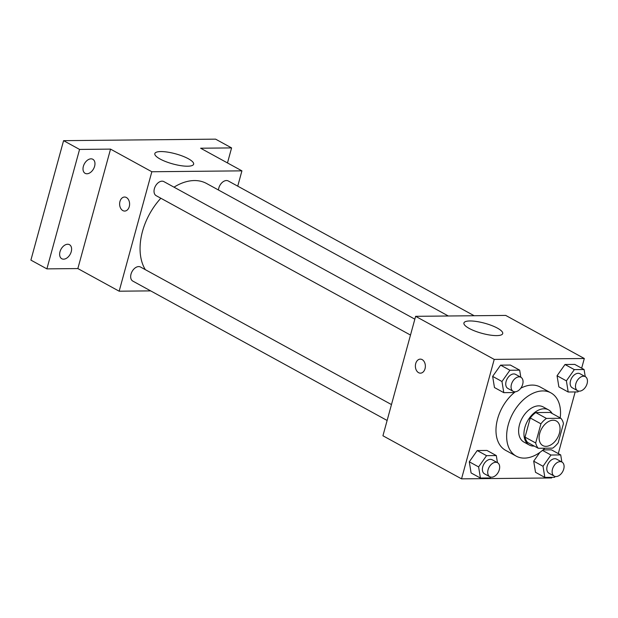 <?xml version="1.0" encoding="UTF-8"?>
<svg xmlns="http://www.w3.org/2000/svg" width="618" height="618" viewBox="0 0 618 618"><rect width="100%" height="100%" fill="white"/><g stroke="black" fill="none" stroke-linecap="round" stroke-linejoin="round"><path stroke-width="0.93" d="M559.421 433.179A14.029 9.154 -61.3 0 1 542.828 445.586A14.029 9.154 -61.3 0 1 541.546 428.884A14.029 9.154 -61.3 0 1 556.316 420.982A14.029 9.154 -61.3 0 1 559.421 433.179M560.874 418.278L546.436 418.425A19.05 12.422 -61.3 0 0 540.928 423.817L535.69 442.967A19.05 12.422 -61.3 0 0 538.263 448.282L552.708 448.143A19.05 12.422 -61.3 0 0 558.208 442.743L563.454 423.593A19.05 12.422 -61.3 0 0 560.874 418.278L550.221 412.438L535.775 412.577L546.436 418.425M535.775 412.577A19.05 12.422 -61.3 0 0 530.267 417.977L525.03 437.127A19.05 12.422 -61.3 0 0 527.602 442.442L538.263 448.282M552.129 413.481A20.046 13.071 118.7 0 0 548.545 409.865A20.046 13.071 118.7 0 0 527.448 421.159A20.046 13.071 118.7 0 0 529.278 445.014A20.046 13.071 118.7 0 0 533.805 446.103A20.046 13.071 118.7 0 0 534.261 446.088M529.278 445.014L523.948 442.094A20.046 13.071 -61.3 0 1 522.117 418.239A20.046 13.071 -61.3 0 1 543.214 406.945L548.545 409.865M525.03 437.127L535.69 442.967M530.267 417.977L540.928 423.817M544.875 448.22A36.076 23.53 -61.3 0 1 516.246 456.154A36.076 23.53 -61.3 0 1 512.948 413.21A36.076 23.53 -61.3 0 1 550.924 392.886A36.076 23.53 -61.3 0 1 560.202 417.907M516.246 456.154L505.586 450.313A36.076 23.53 -61.3 0 1 496.54 423.685A36.076 23.53 -61.3 0 1 515.296 391.781M520.758 388.228A36.076 23.53 -61.3 0 1 540.263 387.038L550.924 392.886M497.451 462.658L496.3 455.566L486.976 450.452L477.22 450.553L469.286 461.8L471.094 472.948L480.418 478.062L490.174 477.961L490.777 477.111M520.82 377.243L519.668 370.159L510.344 365.045L500.588 365.145L492.646 376.393L494.462 387.54L503.786 392.654L513.543 392.554L514.137 391.704M581.662 368.189L584.311 358.502L494.222 359.398L461.538 478.85L551.627 477.953L551.797 477.351M558.293 453.597L575.165 391.943M561.87 462.017L560.711 454.925L550.962 455.026L543.021 466.273L533.697 461.159L539.862 452.422L533.697 461.159L535.512 472.306L544.837 477.42L554.585 477.328L555.188 476.47M551.387 449.819L543.052 449.896L551.387 449.819L560.711 454.925M585.231 376.601L584.08 369.518L574.755 364.404L564.999 364.504L557.065 375.752L558.873 386.899L568.197 392.013L577.954 391.912L578.556 391.063M584.311 358.502L505.709 315.419L415.62 316.323L382.936 435.775L461.538 478.85M415.62 316.323L494.222 359.398M497.436 328.143A20.108 5.238 -164.7 0 1 502.704 333.589A20.108 5.238 -164.7 0 1 481.932 333.334A20.108 5.238 -164.7 0 1 463.917 322.982A20.108 5.238 -164.7 0 1 476.764 321.522A20.108 5.238 -164.7 0 1 497.436 328.143M425.037 368.699A7.014 4.99 89.4 0 1 420.441 373.156A7.014 4.99 89.4 0 1 415.381 366.196A7.014 4.99 89.4 0 1 420.302 359.128A7.014 4.99 89.4 0 1 425.037 368.699M420.441 373.156A7.014 4.99 89.4 0 1 415.381 366.196A7.014 4.99 89.4 0 1 420.302 359.128M145.33 269.672A54.199 35.35 -61.3 0 1 160.842 198.239M174.006 187.169A54.199 35.35 -61.3 0 1 206.59 183.5L448.328 315.991M474.176 315.736L228.281 180.974A8.019 5.23 118.7 0 0 218.795 188.057A8.019 5.23 118.7 0 0 218.463 190.012M387.123 420.472L132.793 281.082A8.019 5.23 -61.3 0 1 132.067 271.541A8.019 5.23 -61.3 0 1 140.502 267.022L391.472 404.574M410.491 335.064L156.161 195.674A8.019 5.23 -61.3 0 1 155.427 186.126A8.019 5.23 -61.3 0 1 163.87 181.615L414.84 319.158M237.737 186.157L241.924 170.854L151.835 171.75L119.158 291.202L150.684 290.885M227.478 162.936L231.588 147.911L215.605 139.15L63.577 140.657L30.9 260.116L46.891 268.876L77.853 268.567L119.158 291.202M231.588 147.911L200.626 148.22L241.924 170.854M63.577 140.657L79.567 149.425L46.891 268.876M151.835 171.75L110.537 149.116L79.567 149.425M188.351 158.749A20.108 5.238 -164.7 0 1 193.627 164.195A20.108 5.238 -164.7 0 1 172.847 163.94A20.108 5.238 -164.7 0 1 154.832 153.581A20.108 5.238 -164.7 0 1 167.687 152.128A20.108 5.238 -164.7 0 1 188.351 158.749M110.537 149.116L77.853 268.567M129.278 206.605A7.014 4.99 89.4 0 1 124.681 211.062A7.014 4.99 89.4 0 1 119.622 204.094A7.014 4.99 89.4 0 1 124.542 197.034A7.014 4.99 89.4 0 1 129.278 206.605M124.681 211.062A7.014 4.99 89.4 0 1 119.622 204.094A7.014 4.99 89.4 0 1 124.542 197.034M67.663 244.249A8.019 5.23 -61.3 0 1 69.471 244.682A8.019 5.23 -61.3 0 1 70.205 254.23A8.019 5.23 -61.3 0 1 61.769 258.741A8.019 5.23 -61.3 0 1 60.433 250.468A8.019 5.23 -61.3 0 1 67.663 244.249M91.031 158.834A8.019 5.23 -61.3 0 1 92.839 159.274A8.019 5.23 -61.3 0 1 93.573 168.814A8.019 5.23 -61.3 0 1 85.129 173.334A8.019 5.23 -61.3 0 1 83.801 165.052A8.019 5.23 -61.3 0 1 91.031 158.834M584.08 369.518L574.331 369.61L566.389 380.858L568.197 392.013M577.614 390.715L572.291 387.795A8.019 5.23 -61.3 0 1 571.557 378.247A8.019 5.23 -61.3 0 1 579.993 373.736L585.323 376.656A8.019 5.23 -61.3 0 1 587.1 383.631A8.019 5.23 -61.3 0 1 577.614 390.715A8.019 5.23 -61.3 0 1 576.888 381.175A8.019 5.23 -61.3 0 1 585.323 376.656M574.755 364.404L564.999 364.504L557.065 375.752L566.389 380.858M557.065 375.752L558.873 386.899M564.999 364.504L574.331 369.61M519.668 370.159L509.912 370.252L501.97 381.499L503.786 392.654M513.203 391.356L507.872 388.436A8.019 5.23 -61.3 0 1 507.139 378.888A8.019 5.23 -61.3 0 1 515.582 374.377L520.912 377.297A8.019 5.23 -61.3 0 1 522.689 384.272A8.019 5.23 -61.3 0 1 513.203 391.356A8.019 5.23 -61.3 0 1 512.469 381.816A8.019 5.23 -61.3 0 1 520.912 377.297M510.344 365.045L500.588 365.145L492.646 376.393L501.97 381.499M492.646 376.393L494.462 387.54M500.588 365.145L509.912 370.252M543.021 466.273L544.837 477.42M554.253 476.123L548.923 473.203A8.019 5.23 -61.3 0 1 548.189 463.662A8.019 5.23 -61.3 0 1 556.625 459.143L561.955 462.063A8.019 5.23 -61.3 0 1 563.732 469.039A8.019 5.23 -61.3 0 1 554.253 476.123A8.019 5.23 -61.3 0 1 553.519 466.582A8.019 5.23 -61.3 0 1 561.955 462.063M533.697 461.159L535.512 472.306M542.488 450.383L550.962 455.026M496.3 455.566L486.551 455.667L478.61 466.914L480.418 478.062M489.835 476.764L484.504 473.844A8.019 5.23 -61.3 0 1 483.778 464.303A8.019 5.23 -61.3 0 1 492.214 459.784L497.544 462.704A8.019 5.23 -61.3 0 1 499.321 469.68A8.019 5.23 -61.3 0 1 489.835 476.764A8.019 5.23 -61.3 0 1 489.108 467.223A8.019 5.23 -61.3 0 1 497.544 462.704M486.976 450.452L477.22 450.553L469.286 461.8L478.61 466.914M469.286 461.8L471.094 472.948M477.22 450.553L486.551 455.667"/></g></svg>

